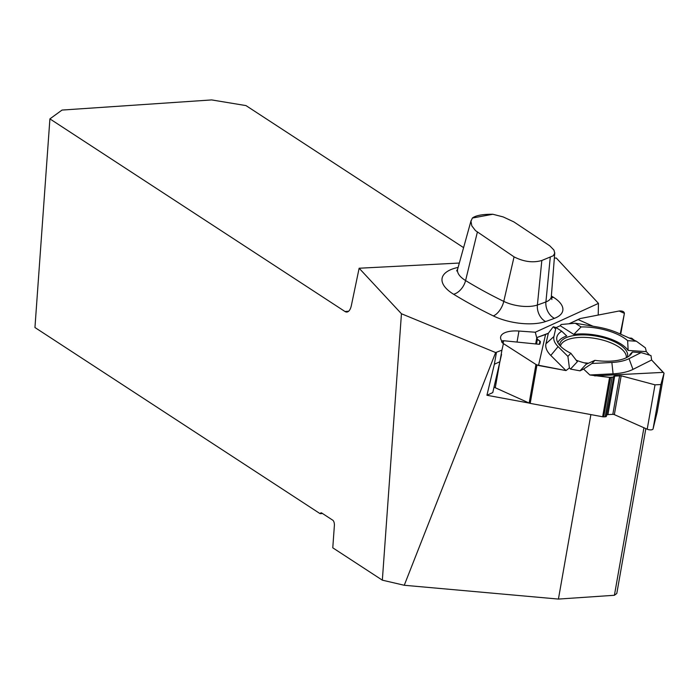 <?xml version="1.0" encoding="UTF-8"?>
<svg xmlns="http://www.w3.org/2000/svg" width="699" height="699" viewBox="0 0 699 699"><rect width="100%" height="100%" fill="white"/><g stroke="black" fill="none" stroke-linecap="round" stroke-linejoin="round"><path stroke-width="1.05" d="M503.42 343.602L501.926 350.164L495.643 352.558L401.444 313.746L359.137 268.233L459.33 263.042M501.856 341.025A22.359 9.305 -170 0 1 500.633 337.005A22.359 9.305 -170 0 1 518.964 331.046L535.294 332.226L598.458 303.383L556.282 258.018L554.351 258.123M401.444 313.746L382.344 580.17L404.258 585.264L558.422 599.078L614.412 595.277L616.789 593.495L645.841 428.601M322.519 513.52L320.125 513.678L34.95 327.525L49.909 118.882L344.965 311.492A13.762 5.933 -93.9 0 0 346.844 312.042A13.762 5.933 -93.9 0 0 351.379 305.454L359.137 268.233M320.125 513.678A4.299 1.852 86.1 0 1 321.138 512.83A4.299 1.852 86.1 0 1 321.723 512.996L332.82 520.239A4.299 1.852 86.1 0 1 334.375 525.569L332.776 547.815L382.344 580.17M495.643 352.558L404.258 585.264M590.891 414.603L558.422 599.078M496.395 352.689L494.359 364.249L486.923 395.267L529.187 403.078M486.923 395.267L492.76 392.602L499.89 361.715L501.926 350.164M494.359 364.249L499.89 361.715L501.55 354.419M614.412 595.277L643.928 427.753M49.909 118.882L62.036 110.066L211.666 99.922L245.987 105.593L463.594 247.638M598.213 315.057L598.458 303.383M536.762 337.932L535.294 332.226M549.79 245.812L513.844 221.889L503.201 216.926L492.865 214.261L472.384 218.036L470.969 221.207L471.799 225.838L475.495 230.626L514.062 256.865C523.839 261.819 533.092 263.025 541.83 260.482L553.285 255.755L554.735 253.152L553.931 250.05L549.79 245.812M472.384 218.036C475.757 215.449 482.581 214.191 492.865 214.261M636.37 341.226L645.404 347.84L646.313 351.623L649.589 355.144L646.313 351.623L645.404 347.84L646.313 351.623L628.139 350.444L627.65 340.666L636.37 341.226L618.51 333.231A41.547 17.292 10 0 0 597.173 326.94L575.303 323.226L561.114 324.493L560.249 325.725L556.116 327.613L560.249 325.725L573.8 334.428L581.079 326.94A38.532 16.042 -170 0 1 627.65 340.666M494.062 386.949A3.783 1.573 10 0 0 495.276 387.744L529.16 403.061A2.149 0.891 10 0 0 530.2 403.384L602.652 416.77L609.58 377.416L589.86 374.987L583.586 369.072L591.948 363.489L594.884 360.343A38.532 16.042 10 0 0 632.088 352.646A38.532 16.042 10 0 0 632.35 352.034L641.07 352.602L650.97 355.555L651.617 360.011L664.05 373.152L657.252 411.755A2.149 0.891 10 0 0 657.252 411.755A2.149 0.891 10 0 0 657.261 411.728M629.187 338.01L631.66 338.194L634.5 340.396L631.66 338.194L629.187 338.01L631.66 338.194L634.5 340.396M602.652 416.77A2.149 0.891 10 0 0 603.735 416.849L605.203 416.779A2.149 0.891 10 0 0 606.4 416.298L613.871 376.132L613.311 377.032L609.58 377.416L589.86 374.987L583.586 369.072L580.004 370.837L570.48 369.072L569.414 367.945L565.989 370.575L536.963 364.948L530.2 403.384M607.047 414.944A1.547 0.647 -170 0 1 607.912 414.603L612.822 414.35A1.547 0.647 -170 0 1 614.342 414.629L647.204 429.203A3.783 1.573 10 0 0 653.067 428.906L657.252 411.772L664.05 373.152M606.4 416.298L613.871 376.132L621.175 375.8L655.015 384.834L660.878 384.537L664.041 373.17L663.115 372.384L594.666 375.879M620.231 334L624.408 313.353L620.231 334L624.408 313.353L619.148 311.003L580.065 318.569L569.038 323.786L580.065 318.569L578.204 319.6L593.023 326.232M539.348 344.292L539.916 341.042L537.391 339.251L536.841 337.573L548.348 333.231L545.963 343.751A48.126 20.035 -170 0 0 550.795 355.442L565.989 370.575L536.963 364.948M553.285 326.748L548.348 333.231L553.285 326.748L555.967 327.508L553.914 336.525A41.547 17.292 10 0 0 558.09 346.617L567.911 356.403L569.414 367.945L565.989 370.575M539.06 344.284L503.682 340.728L501.585 341.453L503.079 343.384L535.95 364.459L503.079 343.384C500.938 341.662 501.139 340.78 503.682 340.728L539.06 344.284M539.916 341.042L540.423 341.776L539.916 343.995L540.423 341.776L537.391 339.251L536.841 337.573L545.561 334.506L538.51 365.498M624.408 313.353C624.12 311.544 622.363 310.758 619.148 311.003L580.065 318.569L619.148 311.003C622.337 310.758 624.093 311.536 624.408 313.327L620.729 334.227L624.408 313.327M591.948 363.489L611.861 362.466A41.547 17.292 10 0 0 629.021 358.666L632.971 369.395L651.617 360.011L663.115 372.384M632.971 369.395A48.126 20.035 -170 0 1 613.084 373.808L589.86 374.987M632.35 352.034L629.851 354.594A36.689 15.273 10 0 1 629.913 355.389M594.884 360.343L586.138 364.275L580.004 370.837L570.48 369.072L577.374 361.698L570.847 353.257A38.532 16.042 -170 0 1 556.754 339.382A38.532 16.042 -170 0 1 561.743 331.221L566.749 335.992A36.689 15.273 10 0 0 557.863 342.711M628.139 350.444A36.689 15.273 10 0 0 573.8 334.428M576.098 360.142A34.478 14.356 10 0 0 587.579 363.655M627.387 357.163A34.478 14.356 10 0 0 627.414 357.075A34.478 14.356 10 0 0 596.16 336.097A34.478 14.356 10 0 0 559.628 345.14A34.478 14.356 10 0 0 559.628 345.236M629.021 358.666L641.07 352.602M555.967 327.508L561.743 331.221M570.847 353.257L567.911 356.403M581.079 326.94L575.303 323.226M613.871 376.132L621.175 375.8L655.015 384.834L660.878 384.537L664.041 373.17M556.116 327.613L560.249 325.725L561.114 324.493M646.313 351.623L649.589 355.144M569.038 323.786L578.204 319.6M613.311 377.032L610.673 377.451L603.735 416.849M555.923 327.7L554.709 328.25L553.285 326.748L548.348 333.231L536.841 337.573L537.391 339.251L540.423 341.776L539.916 343.995L539.06 344.284L503.682 340.728L503.079 343.384L535.95 364.459L538.51 365.498L565.989 370.575L569.414 367.945L570.48 369.072L580.004 370.837L583.586 369.072L589.86 374.987L610.673 377.451L613.311 377.032L614.718 375.887L621.175 375.8L655.015 384.834L660.878 384.537L664.041 373.17L651.617 360.011L650.97 355.555L651.617 360.011M545.561 334.506L548.348 333.231M583.586 369.072L580.004 370.837M570.48 369.072L569.414 367.945M609.58 377.416L610.673 377.451M551.38 296A356.656 148.476 -170 0 1 553.512 297.337A38.41 15.99 -170 0 1 554.447 318.342A356.656 148.476 -170 0 1 545.587 321.54A38.41 15.99 -170 0 1 493.311 315.922A356.656 148.476 -170 0 1 453.599 294.244A45.147 18.794 -170 0 1 458.116 267.42M344.965 311.492L348.626 311.238M471.091 220.552L457.679 268.984A31.438 13.089 10 0 0 465.586 280.552A342.947 142.771 10 0 0 503.769 301.391L514.062 256.865M477.347 232.164L465.586 280.552A13.762 8.606 121.5 0 1 453.599 294.244M541.83 260.482L537.391 305.009A342.947 142.771 10 0 0 545.91 301.924L550.244 257.442M493.311 315.922A13.762 7.104 116 0 0 503.769 301.391A24.701 10.284 10 0 0 537.391 305.009A13.762 9.987 71.1 0 0 545.587 321.54M554.447 318.342A13.762 10.267 -110.9 0 1 545.91 301.924A24.701 10.284 10 0 0 551.336 296.498L551.878 299.556M551.336 297.556A13.762 8.79 122.3 0 0 553.512 297.337M517.024 342.064L518.964 331.046M584.329 362.86A24.517 10.205 -170 0 1 588.532 363.235M614.342 414.629L621.175 375.8M647.204 429.203L655.015 384.834M612.822 414.35L619.637 375.643M607.912 414.603L614.718 375.887M605.203 416.779L612.132 377.373M660.878 384.537L653.067 428.906M536.552 344.03L537.391 339.251M535.687 343.943L536.683 338.272L535.687 343.943M499.724 362.449L495.276 387.744M529.16 403.061L535.95 364.459M611.861 362.466L613.084 373.808M560.432 346.119A33.465 13.928 -170 0 1 595.74 338.526A33.465 13.928 -170 0 1 626.33 357.713M553.914 336.525L545.963 343.751M558.09 346.617L550.795 355.442M554.77 252.741L551.336 296.498M457.679 268.984L456.648 270.924L457.478 270.399"/></g></svg>
